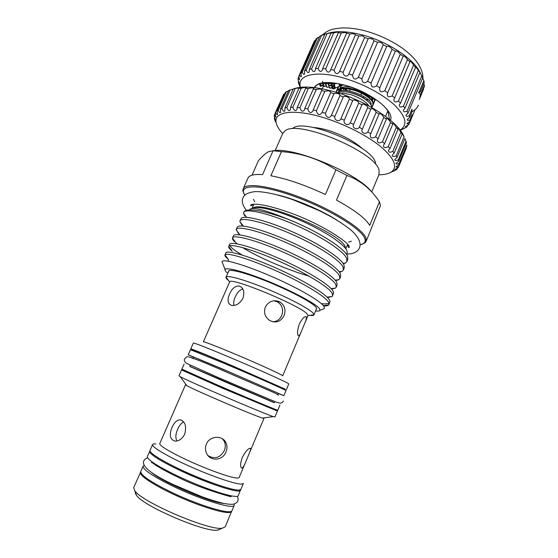 <?xml version="1.0" encoding="UTF-8"?>
<svg xmlns="http://www.w3.org/2000/svg" width="558" height="558" viewBox="0 0 558 558"><rect width="100%" height="100%" fill="white"/><g stroke="black" fill="none" stroke-linecap="round" stroke-linejoin="round"><path stroke-width="0.84" d="M350.598 94.553L342.493 93.074L341.182 93.911M339.348 85.869L339.055 83.833M334.451 83.295L334.772 87.076L335.979 87.864L336.558 87.578M335.811 87.892L334.751 88.457L332.959 87.745L332.073 83.421L332.129 88.052L333.538 89.05L334.27 88.694M331.696 83.149L331.633 85.667L332.394 88.652M319.943 83.588L320.899 85.388L323.033 84.99M323.145 85.304L321.282 85.507L320.278 83.484M322.719 83.24L323.159 85.332L324.386 86.497M326.102 86.183L324.226 86.399L323.096 83.219M325.649 83.114L326.116 86.232L327.337 87.39M329.06 87.055L327.183 87.292L326.507 86.344L326.032 83.107M328.648 83.079L329.087 87.132L329.757 88.073L331.912 87.599M320.201 84.432L319.594 84.739M331.382 83.519L331.591 83.142M332.714 86.776L333.775 85.311M332.024 87.934L330.141 88.192L329.471 87.25M389.505 119.475L387.922 110.889C385.627 107.534 382.042 104.074 377.173 100.503L356.541 89.224L347.013 85.848L337.841 83.595L320.655 83.379C317.586 84.244 315.598 85.66 314.691 87.62M314.259 87.571C317.969 81.475 328.857 80.861 346.916 85.751C371.984 92.956 395.029 111.844 390.384 120.2M375.395 99.373L371.893 107.624M300.253 87.341L298.683 83.533L298.3 81.97L299.221 83.428L298.091 79.585L298.223 78.183L299.555 79.808L298.858 76.09L299.52 74.891C300.246 76.481 300.846 77.067 301.327 76.648L301.006 73.147L302.199 72.184C303.05 74.13 303.831 74.751 304.542 74.04L304.529 70.852L306.237 70.162C307.207 72.498 308.183 73.133 309.16 72.066L309.383 69.29L311.58 68.899C312.661 71.647 313.84 72.282 315.11 70.81L315.472 68.529L318.116 68.46C319.295 71.633 320.676 72.254 322.259 70.322L322.663 68.606L325.684 68.871C326.946 72.463 328.529 73.056 330.441 70.643L330.782 69.555L334.096 70.141C335.407 74.144 337.185 74.688 339.431 71.78L339.592 71.347L343.114 72.261C343.163 74.026 343.93 75.295 345.409 76.062C347.02 76.216 348.171 75.518 348.862 73.963L352.482 75.17C353.284 79.445 355.223 80.164 358.299 77.318L361.912 78.79C362.261 83.023 364.165 83.867 367.624 81.322L371.119 83.009C370.972 87.153 372.786 88.101 376.552 85.855L379.81 87.732C379.175 91.707 380.849 92.719 384.818 90.766L387.768 92.726L387.426 93.388C386.917 96.778 388.501 97.622 392.176 95.913L394.722 97.922L394.004 99.129C393.627 101.94 395.106 102.609 398.433 101.138L400.511 103.132L399.375 104.771C399.116 107.024 400.463 107.534 403.427 106.292L404.982 108.217L403.399 110.163C403.246 111.893 404.466 112.249 407.047 111.223L408.058 113.03L406.015 115.164C405.952 116.42 407.026 116.636 409.23 115.806L411.999 109.159L411.832 112.297L409.691 117.452L407.194 119.649C407.194 120.493 408.114 120.591 409.977 119.928L409.879 121.372L406.949 123.513C406.984 124.022 407.765 124.022 409.293 123.499L408.672 124.713L405.338 126.694L407.263 126.45L406.14 127.412L401.383 129.784M420.223 92.119L419.211 91.833L423.843 80.701L424.233 82.479L420.223 92.119L418.584 92.286L420.432 94.755L424.415 85.186L424.254 86.769L419.693 97.741L420.432 94.755M323.005 85.395L320.411 86.483L319.476 83.749M400.079 130.014L400.505 129.77C407.821 124.853 406.015 116.796 395.099 105.602C384.05 95.041 364.039 84.132 344.963 78.448C316.7 69.82 296.94 74.681 300.35 86.839L300.469 87.32M409.23 115.806L409.691 117.452M326.89 33.661C335.728 30.571 347.969 31.115 363.614 35.3C388.78 42.122 414.266 59.392 420.293 72.945M343.114 72.261L358.857 35.921L362.77 35.914L364.59 37.532L368.203 38.697C371.021 38.244 372.946 38.948 373.993 40.797L377.578 42.248C379.935 41.766 381.825 42.61 383.248 44.773L386.708 46.46C388.556 45.902 390.349 46.858 392.079 49.341L395.308 51.21C396.64 50.541 398.279 51.587 400.225 54.356L403.169 56.128C404.243 55.758 405.666 56.937 407.445 59.664L409.935 61.757L409.928 61.275C410.751 61.206 411.957 62.489 413.548 65.112L415.564 67.211L415.41 66.507L419.483 71.661L422.769 77.715L408.058 113.03M422.622 78.064L423.843 80.701M423.773 83.588L424.415 85.186M409.977 119.928L412.104 114.808L412.599 114.822L409.879 121.372M300.239 87.348L299.744 86.051M298.3 81.97L298.663 81.154M409.293 123.499L414.992 109.787M419.26 99.512L423.578 89.127M407.263 126.45L407.828 125.104M403.978 128.731L404.187 128.221M298.223 78.183L298.983 76.474M298.858 76.09L313.903 42.038L314.628 40.692L315.5 40.322M299.52 74.891L314.628 40.692M301.006 73.147L316.212 38.725L319.539 36.835M302.199 72.184L317.46 37.616M304.529 70.852L319.88 36.061L324.819 34.233M306.237 70.162L321.645 35.231M309.383 69.29L324.861 34.143L331.857 32.671L331.054 33.041L333.733 32.845C336.586 32.162 338.288 32.036 338.832 32.448L338.329 32.817L341.377 32.971C344.467 32.329 346.26 32.413 346.755 33.208L349.831 33.996C353.102 33.438 354.965 33.752 355.418 34.945L358.857 35.921M311.58 68.899L327.107 33.62M315.472 68.529L331.054 33.041M318.116 68.46L333.733 32.845M322.663 68.606L338.329 32.817M325.684 68.871L341.377 32.971M330.782 69.555L346.497 33.494M334.096 70.141L349.831 33.996M339.592 71.347L355.334 35.077M348.862 73.963L364.59 37.532M352.482 75.17L368.203 38.697M358.299 77.318L373.993 40.797M361.912 78.79L377.578 42.248M367.624 81.322L383.248 44.773M371.119 83.009L386.708 46.46M376.552 85.855L392.079 49.341M379.824 87.704L395.308 51.224M384.818 90.766L400.225 54.356M387.768 92.726L403.12 56.372M392.176 95.913L407.445 59.664M394.722 97.922L409.935 61.757M398.433 101.138L413.548 65.112M400.511 103.132L415.564 67.211M403.427 106.292L418.374 70.531M404.982 108.217L419.867 72.575M407.047 111.223L421.827 75.776M325.991 33.836L324.861 34.143M315.012 87.027L314.747 87.627M323.521 85.974L322.28 88.827M387.873 110.812L385.522 116.399M338.322 86.727L335.937 92.237M275.526 121.763L274.627 119.552L274.355 118.303L275.436 120.2L274.25 116.21L274.41 115.101L275.882 117.173L275.08 113.295L275.687 112.36C276.461 114.174 277.096 114.913 277.598 114.571L277.145 110.882L278.191 110.149C279.07 112.284 279.865 113.058 280.583 112.465L280.437 109.04L281.923 108.524C282.892 111.014 283.862 111.816 284.831 110.916L284.929 107.827L286.833 107.548C287.886 110.414 289.037 111.223 290.286 109.968L290.558 107.289L292.852 107.269C293.989 110.519 295.322 111.321 296.856 109.661L297.24 107.457L299.883 107.694C301.076 111.335 302.596 112.116 304.438 110.031L304.842 108.35L307.779 108.852C309.013 112.862 310.708 113.609 312.871 111.07L313.205 109.968L316.379 110.721C317.614 115.081 319.476 115.771 321.959 112.779L322.147 112.277L325.481 113.274L325.809 115.234C327.783 118.177 329.666 118.177 331.459 115.234L334.87 116.448C333.83 120.354 339.424 122.523 340.917 118.77L344.314 120.179C342.863 123.925 348.373 126.373 350.278 122.809L353.591 124.371C351.721 127.935 357.022 130.607 359.324 127.252L362.386 129.1C360.301 132.462 365.274 135.008 367.827 131.974L370.721 133.725L370.338 134.457C369.933 138.07 371.684 138.872 375.583 136.87L378.171 138.656L377.438 139.87C377.138 142.939 378.805 143.587 382.432 141.816L384.65 143.587L383.534 145.206C383.339 147.737 384.901 148.233 388.215 146.691L390.021 148.414L388.501 150.332C388.403 152.362 389.847 152.718 392.832 151.392L394.199 153.018L392.26 155.152C392.239 156.707 393.557 156.931 396.215 155.808L397.115 157.314L394.757 159.553C394.799 160.69 395.985 160.795 398.307 159.86L398.754 161.22L395.985 163.466C396.061 164.24 397.108 164.24 399.123 163.473L399.11 164.652L395.95 166.828C396.054 167.295 396.968 167.212 398.684 166.577L398.224 167.567L394.701 169.583L397.038 169.137L396.159 169.918L389.205 173.071M336.627 91.24L336.446 92.391C367.722 101.619 399.514 122.983 403.922 136.584M404.159 136.912L401.627 132.637L402.116 133.99L400.784 132.295C399.444 129.707 398.44 128.305 397.784 128.089L398.035 129.212L396.257 127.44C394.764 124.671 393.564 123.311 392.679 123.367L392.741 124.246L390.558 122.432C388.919 119.51 387.531 118.226 386.394 118.582L386.352 119.196L383.792 117.375C382.028 114.355 380.444 113.169 379.049 113.832L376.106 112.402C375.75 110.261 370.965 107.352 370.812 109.242L367.666 107.624C367.659 105.608 362.393 102.93 361.968 104.737L358.675 103.167C359.073 101.354 353.584 98.919 352.733 100.545L349.343 99.143C350.166 97.517 344.593 95.39 343.316 96.848L339.92 95.655C340.052 94.142 338.504 93.374 335.281 93.353L333.942 93.737L330.734 92.572C330.266 90.919 328.306 90.494 324.84 91.282L321.666 90.57L321.973 90.18C321.471 88.931 319.56 88.715 316.226 89.538L313.275 89.085L313.833 88.569C313.282 87.711 311.441 87.697 308.295 88.527L305.638 88.345L306.481 87.759C305.889 87.271 304.138 87.439 301.222 88.262L298.907 88.345L300.071 87.752L294.722 88.52L288.653 90.473L280.437 109.04M398.754 161.22L406.489 142.548L404.892 138.586M399.11 164.652L406.754 146.182L406.803 144.927L399.123 163.473M398.593 166.814L406.28 148.233L398.684 166.577M378.854 174.828C384.385 174.731 388.556 173.761 391.367 171.927C397.833 167.065 394.576 158.87 381.595 147.347C368.545 136.417 346.225 124.79 325.279 118.184C294.722 108.385 273.504 111.356 276.119 122.53C276.733 125.836 278.909 129.526 282.655 133.599M350.298 89.301L349.573 90.989M371.823 107.373L370.958 104.751C367.443 99.826 360.893 95.878 351.31 92.914C347.055 91.777 343.547 91.463 340.778 91.965L338.246 92.949M336.265 92.335L336.502 91.498C338.385 88.31 343.665 87.745 352.335 89.796C364.053 92.809 375.039 101.179 372.96 105.016L371.684 106.355M372.96 105.016L372.591 101.11C369.145 96.248 362.477 92.293 352.565 89.259C348.143 88.08 344.342 87.745 341.147 88.255C338.79 88.708 337.318 89.615 336.725 90.975L336.502 91.498M374.285 98.682L374.502 101.382L373.281 102.707M373.176 102.358L374.599 101.11M374.502 101.382L374.816 99.01M369.319 100.008L365.623 99.512M373.421 98.152L372.346 99.415M366.181 95.195L366.752 95.32M337.792 89.608L338.071 87.878C338.769 86.253 340.68 85.276 343.812 84.942M342.556 84.621C340.296 85.102 338.873 86.009 338.294 87.348L338.071 87.878M339.355 85.981L339.773 83.979M346.581 90.563L344.99 89.161M345.151 88.582L347.592 90.668M379.475 201.801C371.042 189.071 360.196 180.283 346.93 175.442L336.481 200.106C354.553 210.024 365.63 218.45 369.696 225.376L379.475 201.801L380.479 205.637L366.097 241.398L365.992 238.154C363.251 229.429 335.623 211.475 303.852 198.794C272.088 186.037 245.611 182.208 243.246 188.744L247.961 178.1C249.28 175.184 254.141 174.026 262.553 174.619L273.064 150.758L268.642 151.623C265.748 153.206 262.351 156.219 258.431 160.662L252.007 175.191M371.712 191.945L378.945 174.605L379.133 170.971C377.947 152.885 297.721 118.833 284.915 130.949L282.753 133.376L275.171 150.597M227.713 273.308L227.029 272.723C225.474 271.321 224.832 270.281 225.097 269.598C225.983 266.745 245.394 271.906 269.507 281.853C293.606 291.757 315.891 303.803 319.441 308.539L320.055 310.297C319.699 311.05 318.2 311.273 315.57 310.959M321.917 309.544L324.351 308.56L324.038 306.544C321.045 301.362 299.66 288.884 274.996 277.954C250.27 266.961 228.096 259.944 223.13 260.879L222.007 261.667L223.13 260.879M321.352 303.615C325.056 304.075 327.609 303.943 329.025 303.217M329.011 304.473L330.029 301.641L329.471 299.995C326.193 293.836 301.704 279.321 275.129 267.659C248.261 255.801 226.841 249.879 225.885 252.865L224.993 254.915C226.29 252.174 247.836 258.305 274.571 270.142C301.006 281.79 325.258 296.131 328.557 302.185L329.011 304.473L328.662 304.982C327.839 305.742 326.165 306.07 323.64 305.972M232.1 251.009L230.956 250.047C229.192 248.463 228.438 247.278 228.71 246.476L228.724 246.441C229.763 243.239 251.246 248.952 278.1 260.76C304.64 272.381 329.032 287.042 332.219 293.41L332.617 295.817L332.087 296.514L327.511 297.554M228.069 259.045L227.28 258.41C225.453 256.868 224.672 255.731 224.944 255.006M332.617 295.817L333.635 292.72L333.126 291.22C329.98 284.81 305.812 270.191 279.37 258.598C252.628 246.817 231.026 241.098 229.694 244.244L228.724 246.441M234.625 241.712C232.993 240.17 232.261 238.964 232.421 238.092L232.484 237.903C233.649 234.43 255.222 239.849 282.034 251.602C308.553 263.16 332.798 278.024 335.86 284.657L336.209 287.196L335.477 288.095L331.598 289.121M229.889 245.687L231.877 247.961C234.046 249.928 237.52 252.3 242.298 255.09M336.209 287.196L337.102 285.047L336.767 282.481C333.761 275.847 310.088 261.2 283.876 249.698C257.371 238.008 235.497 232.386 233.544 235.567L232.484 237.903M238.28 233.404L236.236 229.401C237.527 225.641 259.177 230.775 285.961 242.479C312.445 253.981 336.558 269.033 339.494 275.938L339.787 278.595L338.818 279.711L335.588 280.681M309.104 276.168C286.512 269.647 257.615 256.98 242.744 247.626M237.22 243.881L236.111 243.009M339.787 278.595L340.68 276.454L340.401 273.769C337.52 266.919 314.349 252.258 288.367 240.833C262.114 229.219 239.989 223.702 237.415 226.904L236.236 229.401M241.928 225.125L239.849 221.519L239.975 220.919C241.384 216.895 263.125 221.735 289.867 233.384C316.323 244.822 340.296 260.07 343.114 267.254L343.351 270.03L342.124 271.369L339.494 272.241M343.351 270.03L344.244 267.896L344.014 265.092C341.273 258.026 318.59 243.351 292.845 231.995C266.843 220.466 244.481 215.032 241.307 218.262L239.975 220.919M244.795 215.953L243.56 213.323L243.7 212.465C245.227 208.169 267.052 212.731 293.766 224.323C320.187 235.706 344.028 251.149 346.727 258.591L346.909 261.493L345.381 263.069L343.33 263.808M346.909 261.493L347.794 259.365L347.62 256.436C345.2 248.415 316.414 230.496 287.886 219.196C265.657 210.108 253.011 206.788 249.942 209.25M243.7 212.465L244.383 211.343C249.196 207.981 263.697 210.603 287.886 219.196M253.199 207.834C263.104 200.524 341.873 233.921 345.214 246.88L345.318 247.124M251.811 208.476C255.913 205.184 276.921 210.178 300.357 220.375C323.898 230.628 343.861 243.748 346.818 250.542L347.327 252.439L346.546 254.476M228.459 271.6L228.508 271.111C229.373 268.482 247.382 273.287 269.66 282.467C291.925 291.618 312.599 302.771 316.002 307.207L316.609 308.867L316.288 309.244M228.592 280.604L227.783 279.928C226.36 278.693 225.767 277.786 226.004 277.207L228.919 270.7M278.114 393.467L283.834 395.706L285.961 390.614C287.572 390.795 254.588 376.204 224.344 363.418L190.445 349.678L188.227 354.735L193.793 357.322M283.834 395.706L222.021 368.796L188.227 354.735M274.299 402.576L189.832 366.376M279.907 405.101L277.765 410.228C279.063 411.183 245.653 397.226 215.402 384.12L181.894 369.138L184.133 364.053M234.116 504.02L234.248 505.248L232.023 510.57C231.633 515.313 198.369 505.436 170.176 491.633C150.158 481.666 140.358 474.942 140.776 471.461L143.092 466.181L144.076 465.435M234.248 505.248C233.941 509.789 200.789 499.745 172.596 486.032C152.578 476.127 142.743 469.508 143.092 466.181M240.589 489.722L238.336 495.497C238.175 499.661 205.232 489.303 177.039 475.744C157.007 465.965 147.11 459.548 147.34 456.493L149.963 450.885M240.547 490.21C240.477 494.172 207.632 483.647 179.439 470.171C159.407 460.462 149.474 454.149 149.642 451.248M140.679 471.915L133.711 487.566L134.687 490.621C141.362 501.879 209.592 531.125 222.342 528.189L225.237 526.794L231.758 510.954M140.407 472.305C138.733 475.367 154.943 486.004 177.772 496.257C200.573 506.525 223.939 513.639 229.889 512.432L231.668 511.421M152.585 444.545L150.011 450.411C148.623 452.831 165.029 462.805 187.795 472.94C210.526 483.082 233.593 490.649 239.256 490.077L240.903 489.366L243.372 483.458L241.76 484.093C236.174 484.49 213.198 476.804 190.48 466.697C167.728 456.597 151.274 446.798 152.585 444.545C152.857 443.973 153.959 443.791 155.898 443.987M248.805 454.505L263.976 418.367L262.504 418.068C254.483 415.843 193.884 389.868 186.742 385.592L185.507 384.734L159.776 443.561C158.688 445.458 173.092 453.919 192.852 462.687C212.584 471.461 232.644 478.283 237.652 478.087L239.124 477.571L248.735 454.679C250.221 451.38 250.821 449.316 250.535 448.486L250.179 448.262C248.045 448.479 245.408 451.541 242.284 457.441C240.477 462.68 240.156 466.146 241.328 467.841L241.844 468.113C242.967 467.806 244.362 465.477 246.029 461.117M263.976 418.367L263.481 417.935M187.321 372.095L181.538 369.947L178.944 375.862L180.353 376.755C188.625 381.428 264.22 413.827 273.315 416.596L274.934 417L277.424 411.044L271.886 408.337M181.538 369.947L223.653 388.71L277.424 411.044M196.228 351.77L196.437 351.296C196.332 350.884 212.647 357.518 233.802 366.543L279.635 386.778L280.66 387.398L280.458 387.873M196.283 351.638L190.801 348.869C190.662 348.394 209.187 355.927 233.321 366.215L285.208 389.142L280.514 387.74M190.801 348.869L193.375 343.024C193.312 342.368 211.887 349.72 235.999 359.98C260.091 370.219 283.206 380.612 287.712 383.165L288.765 383.904L286.296 389.798M304.089 324.889L307.995 315.563L307.339 314.217C301.752 306.133 229.575 276.266 229.603 281.964L203.384 341.852C203.412 341.203 218.882 347.195 238.761 355.634C258.626 364.06 277.842 372.793 281.762 375.129L282.704 375.848L304.089 324.889C306.014 320.676 306.74 318.004 306.265 316.86L306.237 316.832C304.57 316.079 302.269 318.465 299.332 323.996C297.428 329.862 297.058 333.74 298.237 335.637L298.314 335.714C299.116 336.153 300.295 334.319 301.85 330.217M226.004 277.207L226.032 277.145C227.071 274.801 245.06 279.837 267.191 289.002C289.316 298.139 309.829 309.055 313.289 313.303L313.924 314.886C313.61 315.556 312.194 315.709 309.676 315.354M316.623 308.288L316.609 308.867M187.439 371.823L187.202 372.367L224.211 388.856L270.623 408.261L271.767 408.609L271.997 408.058M274.731 401.53L274.25 402.681L273.141 402.255L226.897 382.614L189.783 366.473L190.285 365.337M277.689 394.485L278.184 393.292L277.124 392.755L231.138 372.744L193.87 357.155L193.347 358.341M242.835 288.981C239.661 289.902 237.108 292.608 235.176 297.093C233.732 300.378 233.328 303.168 233.955 305.477M229.54 294.066C227.043 300.044 227.713 303.817 231.535 305.393C236.076 305.993 239.877 303.601 242.946 298.216C244.795 291.96 243.609 287.907 239.382 286.059C235.399 285.696 232.114 288.367 229.54 294.066M183.721 421.981C181.308 423.048 179.285 425.468 177.653 429.241C175.54 434.061 175.31 437.974 176.977 440.973M172.073 427.323C168.997 434.94 169.981 439.53 175.024 441.106C179.006 441.183 182.236 438.867 184.712 434.145C186.742 426.228 185.214 421.45 180.115 419.818C176.907 419.944 174.229 422.448 172.073 427.323M272.981 321.847C276.97 321.534 279.872 319.42 281.678 315.5C283.701 309.718 282.313 305.184 277.507 301.899L273.825 300.769M265.329 307.053C263.557 312.438 264.917 316.86 269.402 320.327C275.722 323.514 280.611 321.952 284.085 315.64C286.101 309.795 284.671 305.219 279.795 301.899C273.601 299.437 268.775 301.153 265.329 307.053M208.113 455.698C214.893 459.478 220.291 457.769 224.309 450.571C225.655 447.244 225.606 444.105 224.17 441.162L222.419 438.804M206.383 444.063C205.149 447.132 205.191 450.16 206.495 453.145C210.08 461.836 222.809 460.72 225.983 451.987C227.336 448.632 227.273 445.458 225.802 442.466C222.37 435.052 209.62 435.735 206.383 444.063M223.974 503.469C210.38 502.66 161.429 481.68 151.469 472.389M215.8 484.156C200.427 478.862 185.528 472.473 171.09 464.995M135.824 491.912C135.134 492.651 135.35 493.774 136.48 495.267C142.792 505.939 205.672 532.883 217.746 530.1L218.708 529.94M222.9 264.032L222.007 261.667M224.944 269.2L225.055 270.135M292.922 128.249C304.654 117.571 374.244 147.103 375.569 163.355M273.406 150.772C293.236 146.517 357.525 173.238 371.391 191.596M281.469 151.616L270.881 175.749C287.091 178.853 305.268 185.11 325.412 194.512L335.951 169.785C319.336 159.135 301.174 153.073 281.469 151.616L273.064 150.758M346.93 175.442L335.951 169.785M363.718 96.429L363.098 97.88M360.97 94.923L361.654 93.319M398.307 159.86L406.078 141.125M397.115 157.314L404.941 138.461M396.215 155.808L404.069 136.884M394.199 153.018L402.116 133.99M392.832 151.392L400.784 132.295M390.021 148.414L398.035 129.212M388.215 146.691L396.257 127.44M384.65 143.587L392.741 124.246M382.432 141.816L390.558 122.432M378.171 138.656L386.352 119.196M375.583 136.87L383.792 117.375M370.721 133.725L378.973 114.181M367.827 131.974L376.106 112.402M362.463 128.926L370.784 109.319M359.324 127.252L367.666 107.624M353.591 124.371L361.968 104.737M350.278 122.809L358.675 103.167M344.314 120.179L352.733 100.545M340.917 118.77L349.343 99.143M334.87 116.448L343.316 96.848M331.459 115.234L339.92 95.655M325.481 113.274L333.942 93.737M322.147 112.277L330.615 92.774M316.379 110.721L324.84 91.282M313.205 109.968L321.666 90.57M307.779 108.852L316.226 89.538M304.842 108.35L313.275 89.085M299.883 107.694L308.295 88.527M297.24 107.457L305.638 88.345M292.852 107.269L301.222 88.262M290.558 107.289L298.907 88.345M286.833 107.548L295.14 88.722M284.929 107.827L293.215 89.064M281.923 108.524L290.16 89.887M278.191 110.149L286.359 91.707L285.284 92.516L277.145 110.882M275.687 112.36L283.771 94.121L275.08 113.295M274.41 115.101L275.143 113.455M274.355 118.303L274.717 117.473M394.255 171.118L394.457 170.622M397.038 169.137L397.568 167.86M362.17 148.47L360.831 147.249C352.83 140.595 342.473 135.134 329.743 130.851C323.647 128.905 318.144 127.782 313.24 127.503M294.199 88.638C303.538 85.66 317.621 86.909 336.446 92.391M288.437 90.961L286.359 91.707M322.259 83.268L322.81 84.014M324.923 83.142L325.781 84.921M327.776 83.079L328.753 85.834M329.108 85.702L330.901 85.144M332.08 83.665L332.387 83.177M330.734 83.114L331.738 86.741M333.74 83.247C333.614 86.288 334.151 87.801 335.351 87.794M322.468 81.203L322.691 82.835M329.018 84L329.701 83.093M328.411 83.079L328.648 84.697M329.115 85.758L331.068 85.758M331.382 83.135L331.633 85.667M334.402 83.295L334.479 85.911M277.807 194.993C295.9 199.213 322.203 210.485 337.736 220.675M244.809 195.209C237.478 184.426 258.591 183.61 293.131 195.928C327.644 208.127 362.009 229.073 364.862 238.657C365.943 241.879 364.43 243.902 360.329 244.725M344.453 88.555L346.406 90.542M342.068 84.502L341.656 84.844M372.577 101.096C372.73 99.61 371.733 97.873 369.598 95.892M351.819 87.425C346.03 86.337 342.103 86.692 340.052 88.513M371.014 104.841C373.435 97.748 341.189 85.025 337.925 92.851M342.989 88.569L344.523 90.466M372.2 100.517L373.616 98.271M342.856 85.06C341.057 85.737 340.136 86.881 340.087 88.478M340.178 89.378L340.736 90.94M369.968 98.069C365.699 93.263 353.291 87.878 345.632 88.059M341.203 88.743C339.452 89.413 338.56 90.536 338.525 92.105M368.433 101.786C364.235 97.064 351.979 91.7 344.321 91.742M350.703 94.588C359.317 97.448 365.434 101.27 369.047 106.048M192.726 358.208C188.827 356.785 186.811 356.353 186.665 356.911L184.649 358.731C183.84 360.273 184.482 361.828 186.56 363.391L218.729 377.759L274.703 401.516C281.525 404.271 281.978 402.897 283.401 401.056M222 370.17C203.489 362.072 193.57 358.145 192.245 358.382M222.3 370.296L270.797 391.242C275.408 393.181 277.947 394.541 278.421 395.315M338.852 86.469L335.979 87.864M334.751 88.457L333.538 89.05M320.899 85.388L321.282 85.507M323.842 86.281L324.226 86.399M326.8 87.181L327.183 87.292M329.757 88.073L330.141 88.192M333.796 86.092L332.896 87.097M334.409 85.165L334.5 86.072M325.579 83.114L325.663 83.728M411.839 111.739C414.866 110.393 417.049 108.196 418.374 105.141M420.097 91.979L419.442 91.784M400.505 129.77L402.527 129.044M422.915 78.734C423.452 59.434 396.215 40.064 366.808 31.311M322.196 35.063C329.276 28.988 333.607 28.932 341.426 27.977C348.883 27.628 357.211 28.702 366.397 31.192M300.35 86.839L298.404 82.465M391.367 171.927L392.804 171.397M360.329 244.836L365.085 242.807L366.097 241.398M347.662 244.53C348.032 247.02 348.527 247.975 349.148 247.396C351.303 243.288 318.234 222.203 287.635 211.963C275.087 207.576 265.057 205.03 257.552 204.333C253.653 204.054 251.33 204.326 250.584 205.156C250.598 206 251.63 205.7 253.688 204.249M346.881 254.071C360.161 254.134 366.871 243.497 350.159 229.387C337.381 219.692 329.687 215.904 318.2 210.164L292.538 199.562M348.652 242.158L351.435 241.209M320.055 310.297L324.351 308.56M307.995 315.563L313.945 314.824M313.924 314.886L316.567 308.574M231.061 496.662L231.403 495.846M237.276 496.195C238.412 498.559 238.35 500.561 237.073 502.214C234.325 504.327 233.028 505.143 223.186 503.295C213.637 500.889 208.845 499.222 201.759 496.662L173.601 484.7C150.235 473.84 135.943 463.084 147.563 457.741M231.026 496.773C229.192 496.39 199.562 488.25 177.625 477.034M345.897 248.436L347.571 244.418M252.028 208.329L253.827 204.242M250.535 448.486L250.033 448.262M306.265 316.86L305.658 316.623M225.802 442.466L224.17 441.162M279.795 301.899L277.507 301.899M180.115 419.818L182.229 420.565M239.382 286.059L241.475 287.217M177.346 476.895C165.391 471.266 156.003 465.505 155.145 464.779C152.711 462.903 151.476 462.198 151.455 462.666M151.511 462.561L151.867 461.752M229.603 281.964L226.032 277.145M262.504 418.068L273.315 416.596M186.742 385.592L180.353 376.755M217.746 530.1L222.342 528.189M136.48 495.267L134.687 490.621M225.097 269.598L224.825 268.914M224.574 268.272L221.986 261.723M227.259 261.088L228.006 261.011L228.564 259.721L224.993 254.915M224.846 268.245L224.853 268.837M328.662 304.982L323.368 305.631M332.087 296.514L327.072 297.121M228.71 246.476L232.274 251.239M335.477 288.095L331.124 288.605M232.421 238.092L235.978 242.828M338.818 279.711L335.135 280.137M236.132 229.777L239.682 234.472M342.124 271.369L339.097 271.711M239.849 221.519L243.33 226.095M345.381 263.069L343.01 263.334M243.56 213.323L246.636 217.341M246.371 210.317C241.363 203.858 240.958 198.718 245.157 194.895C246.755 193.256 253.151 191.255 257.956 191.638C265.887 191.973 278.01 194.644 292.05 199.394M254.727 201.898L253.492 199.234M244.732 195.293C241.488 188.13 243.455 190.92 242.953 189.839L243.246 188.744M342.989 85.039C341.154 85.897 340.422 86.867 340.799 87.941M340.973 88.882L341.831 90.682M341.336 88.722C339.78 89.238 339.076 90.194 339.243 91.575M276.119 122.53L274.376 118.456"/></g></svg>
